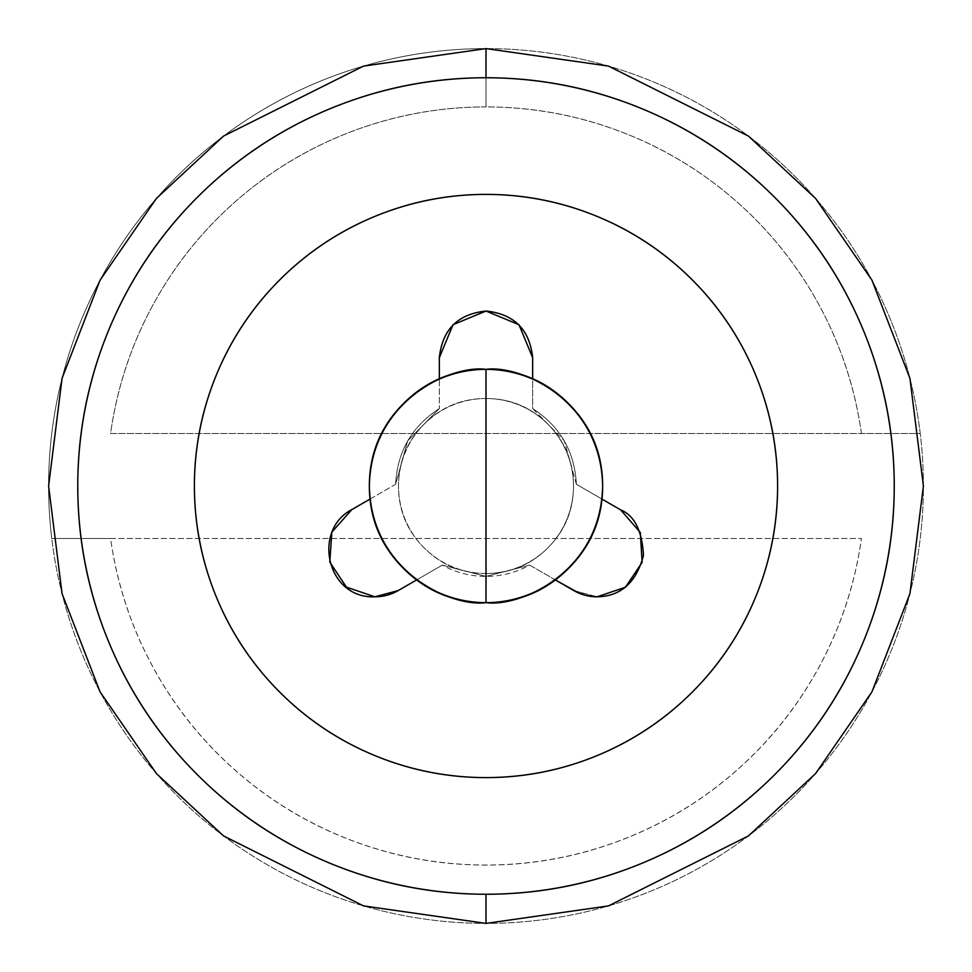 <?xml version="1.0" encoding="UTF-8"?>
<svg xmlns="http://www.w3.org/2000/svg" width="972" height="972" viewBox="0 0 972 972"><rect width="100%" height="100%" fill="white"/><g stroke="black" fill="none" stroke-linecap="round" stroke-linejoin="round"><path stroke-width="0.73" stroke-dasharray="4.86 3.65" d="M486 369.36A116.64 116.64 0 0 0 369.36 486A116.64 116.64 0 0 0 486 602.64A116.64 116.64 0 0 0 602.64 486A116.64 116.64 0 0 0 486 369.36M486 573.48A87.48 87.48 0 0 1 398.52 486A87.48 87.48 0 0 1 486 398.52A87.48 87.48 0 0 0 398.52 486A87.48 87.48 0 0 0 486 573.48C510.154 573.48 530.773 564.939 547.856 547.856C564.939 530.773 573.48 510.154 573.48 486C573.48 461.846 564.939 441.227 547.856 424.144C530.773 407.061 510.154 398.52 486 398.52C461.846 398.52 441.227 407.061 424.144 424.144C407.061 441.227 398.52 461.846 398.52 486C398.52 510.154 407.061 530.773 424.144 547.856C441.227 564.939 461.846 573.48 486 573.48A87.48 87.48 0 0 0 573.48 486A87.48 87.48 0 0 0 486 398.52A87.48 87.48 0 0 1 573.48 486A87.48 87.48 0 0 1 486 573.48C461.846 573.48 441.227 564.939 424.144 547.856C407.061 530.773 398.52 510.154 398.52 486C398.52 461.846 407.061 441.227 424.144 424.144C441.227 407.061 461.846 398.52 486 398.52C510.154 398.52 530.773 407.061 547.856 424.144C564.939 441.227 573.48 461.846 573.48 486C573.48 510.154 564.939 530.773 547.856 547.856C530.773 564.939 510.154 573.48 486 573.48M486 194.4A291.6 291.6 0 0 0 194.4 486A291.6 291.6 0 0 0 486 777.6A291.6 291.6 0 0 1 194.4 486A291.6 291.6 0 0 1 486 194.4C524.673 194.4 561.865 201.799 597.586 216.598C633.319 231.397 664.848 252.465 692.198 279.802C719.535 307.152 740.603 338.681 755.402 374.414C770.201 410.135 777.6 447.327 777.6 486C777.6 524.673 770.201 561.865 755.402 597.586C740.603 633.319 719.535 664.848 692.198 692.198C664.848 719.535 633.319 740.603 597.586 755.402C561.865 770.201 524.673 777.6 486 777.6C447.327 777.6 410.135 770.201 374.414 755.402C338.681 740.603 307.152 719.535 279.802 692.198C252.465 664.848 231.397 633.319 216.598 597.586C201.799 561.865 194.4 524.673 194.4 486C194.4 447.327 201.799 410.135 216.598 374.414C231.397 338.681 252.465 307.152 279.802 279.802C307.152 252.465 338.681 231.397 374.414 216.598C410.135 201.799 447.327 194.4 486 194.4A291.6 291.6 0 0 1 777.6 486A291.6 291.6 0 0 1 486 777.6A291.6 291.6 0 0 0 777.6 486A291.6 291.6 0 0 0 486 194.4C524.673 194.4 561.865 201.799 597.586 216.598C633.319 231.397 664.848 252.465 692.198 279.802C719.535 307.152 740.603 338.681 755.402 374.414C770.201 410.135 777.6 447.327 777.6 486C777.6 524.673 770.201 561.865 755.402 597.586C740.603 633.319 719.535 664.848 692.198 692.198C664.848 719.535 633.319 740.603 597.586 755.402C561.865 770.201 524.673 777.6 486 777.6C447.327 777.6 410.135 770.201 374.414 755.402C338.681 740.603 307.152 719.535 279.802 692.198C252.465 664.848 231.397 633.319 216.598 597.586C201.799 561.865 194.4 524.673 194.4 486C194.4 447.327 201.799 410.135 216.598 374.414C231.397 338.681 252.465 307.152 279.802 279.802C307.152 252.465 338.681 231.397 374.414 216.598C410.135 201.799 447.327 194.4 486 194.4C447.327 194.4 410.135 201.799 374.414 216.598C338.681 231.397 307.152 252.465 279.802 279.802C252.465 307.152 231.397 338.681 216.598 374.414C201.799 410.135 194.4 447.327 194.4 486C194.4 524.673 201.799 561.865 216.598 597.586C231.397 633.319 252.465 664.848 279.802 692.198C307.152 719.535 338.681 740.603 374.414 755.402C410.135 770.201 447.327 777.6 486 777.6A291.6 291.6 0 0 0 777.6 486A291.6 291.6 0 0 0 486 194.4A291.6 291.6 0 0 0 194.4 486A291.6 291.6 0 0 0 486 777.6C524.673 777.6 561.865 770.201 597.586 755.402C633.319 740.603 664.848 719.535 692.198 692.198C719.535 664.848 740.603 633.319 755.402 597.586C770.201 561.865 777.6 524.673 777.6 486C777.6 447.327 770.201 410.135 755.402 374.414C740.603 338.681 719.535 307.152 692.198 279.802C664.848 252.465 633.319 231.397 597.586 216.598C561.865 201.799 524.673 194.4 486 194.4M861.423 433.512A379.08 379.08 0 0 0 486 106.92L486 48.6A437.4 437.4 0 0 1 920.241 433.512L861.423 433.512C855.093 388.229 841.035 345.497 819.238 305.293C797.441 265.101 769.302 230 734.796 199.989C700.302 169.991 661.64 146.966 618.824 130.953C575.995 114.927 531.72 106.92 486 106.92C440.28 106.92 396.005 114.927 353.176 130.953C310.36 146.966 271.698 169.991 237.204 199.989C202.698 230 174.559 265.101 152.762 305.293C130.965 345.497 116.907 388.229 110.577 433.512L920.241 433.512A437.4 437.4 0 0 0 51.759 433.512A437.4 437.4 0 0 0 486 923.4A437.4 437.4 0 0 0 920.241 433.512A437.4 437.4 0 0 1 486 923.4A437.4 437.4 0 0 1 51.759 538.488L110.577 538.488C116.907 583.771 130.965 626.503 152.762 666.707C174.559 706.899 202.698 742.001 237.204 772.011C271.698 802.009 310.36 825.034 353.176 841.047C396.005 857.073 440.28 865.08 486 865.08C531.72 865.08 575.995 857.073 618.824 841.047C661.64 825.034 700.302 802.009 734.796 772.011C769.302 742.001 797.441 706.899 819.238 666.707C841.035 626.503 855.093 583.771 861.423 538.488L110.577 538.488A379.08 379.08 0 0 0 861.423 538.488L51.759 538.488A437.4 437.4 0 0 1 486 48.6L486 106.92A379.08 379.08 0 0 0 110.577 433.512L861.423 433.512M532.656 357.696L532.656 408.58L564.282 440.802L576.384 484.311C574.707 451.615 560.139 426.368 532.656 408.58L532.656 357.696C529.691 329.557 514.139 314.005 486 311.04C457.861 314.005 442.309 329.557 439.344 357.696L439.344 408.58L439.344 357.696M576.384 484.311L620.707 509.899L576.384 484.311L564.282 440.802L532.656 408.58C560.139 426.368 574.707 451.615 576.384 484.311M398.216 590.563L442.272 565.121L486 576.396L442.272 565.121L486 576.396L529.716 565.121L486 576.396L529.716 565.121L573.784 590.563L597.124 596.808L573.784 590.563L529.716 565.121A90.396 90.396 0 0 1 442.272 565.121L398.216 590.563L374.876 596.808C326.543 598.825 312.085 530.08 351.828 509.595L395.616 484.311L407.718 440.802L439.344 408.58C411.873 426.368 397.293 451.615 395.616 484.311L407.718 440.802L439.344 408.58C411.873 426.368 397.293 451.615 395.616 484.311L351.828 509.595L331.865 532.085L329.775 562.083L346.421 587.124M453.013 324.709L486 311.04M640.305 532.51L642.14 562.375L625.458 587.222"/><path stroke-width="1.46" d="M486 602.64L486 369.36C451.883 364.67 370.952 399.662 369.36 486C370.952 572.338 451.883 607.33 486 602.64A116.64 116.64 0 0 1 369.36 486A116.64 116.64 0 0 1 486 369.36C453.79 369.36 426.295 380.745 403.526 403.526C380.745 426.295 369.36 453.79 369.36 486C369.36 518.21 380.745 545.705 403.526 568.474C426.295 591.255 453.79 602.64 486 602.64C518.21 602.64 545.705 591.255 568.474 568.474C591.255 545.705 602.64 518.21 602.64 486C602.64 453.79 591.255 426.295 568.474 403.526C545.705 380.745 518.21 369.36 486 369.36A116.64 116.64 0 0 1 602.64 486A116.64 116.64 0 0 1 486 602.64C520.117 607.33 601.048 572.338 602.64 486C601.048 399.662 520.117 364.67 486 369.36L486 602.64M486 894.24A408.24 408.24 0 0 1 77.76 486A408.24 408.24 0 0 1 486 77.76L486 48.6L363.528 66.096L223.56 136.08L156.456 198.397L100.055 280.167L62.062 378.327L48.6 486L62.062 593.673L100.055 691.833L156.456 773.603L223.56 835.92L363.528 905.904L486 923.4L486 894.24C540.14 894.24 592.215 883.876 642.225 863.16C692.246 842.445 736.387 812.944 774.672 774.672C812.944 736.387 842.445 692.246 863.16 642.225C883.876 592.215 894.24 540.14 894.24 486C894.24 431.86 883.876 379.785 863.16 329.775C842.445 279.754 812.944 235.613 774.672 197.328C736.387 159.056 692.246 129.555 642.225 108.84C592.215 88.124 540.14 77.76 486 77.76C431.86 77.76 379.785 88.124 329.775 108.84C279.754 129.555 235.613 159.056 197.328 197.328C159.056 235.613 129.555 279.754 108.84 329.775C88.124 379.785 77.76 431.86 77.76 486C77.76 540.14 88.124 592.215 108.84 642.225C129.555 692.246 159.056 736.387 197.328 774.672C235.613 812.944 279.754 842.445 329.775 863.16C379.785 883.876 431.86 894.24 486 894.24L486 923.4L363.528 905.904L223.56 835.92L156.456 773.603L100.055 691.833L62.062 593.673L48.6 486L62.062 378.327L100.055 280.167L156.456 198.397L223.56 136.08L363.528 66.096L486 48.6L608.472 66.096L748.44 136.08L815.544 198.397L871.945 280.167L909.938 378.327L923.4 486L909.938 593.673L871.945 691.833L815.544 773.603L748.44 835.92L608.472 905.904L486 923.4L608.472 905.904L748.44 835.92L815.544 773.603L871.945 691.833L909.938 593.673L923.4 486L909.938 378.327L871.945 280.167L815.544 198.397L748.44 136.08L608.472 66.096L486 48.6L486 77.76A408.24 408.24 0 0 1 894.24 486A408.24 408.24 0 0 1 486 894.24M453.013 324.709L439.344 357.696L439.344 378.703L439.344 357.696L453.013 324.709L486 311.04C514.139 314.005 529.691 329.557 532.656 357.696L532.656 378.703L532.656 357.696L518.987 324.709L532.656 357.696M486 194.4A291.6 291.6 0 0 1 777.6 486A291.6 291.6 0 0 1 486 777.6C524.673 777.6 561.865 770.201 597.586 755.402C633.319 740.603 664.848 719.535 692.198 692.198C719.535 664.848 740.603 633.319 755.402 597.586C770.201 561.865 777.6 524.673 777.6 486C777.6 447.327 770.201 410.135 755.402 374.414C740.603 338.681 719.535 307.152 692.198 279.802C664.848 252.465 633.319 231.397 597.586 216.598C561.865 201.799 524.673 194.4 486 194.4C447.327 194.4 410.135 201.799 374.414 216.598C338.681 231.397 307.152 252.465 279.802 279.802C252.465 307.152 231.397 338.681 216.598 374.414C201.799 410.135 194.4 447.327 194.4 486C194.4 524.673 201.799 561.865 216.598 597.586C231.397 633.319 252.465 664.848 279.802 692.198C307.152 719.535 338.681 740.603 374.414 755.402C410.135 770.201 447.327 777.6 486 777.6A291.6 291.6 0 0 1 194.4 486A291.6 291.6 0 0 1 486 194.4M625.458 587.222L597.112 596.808C620.877 596.346 636.332 582.52 643.476 555.34C642.055 530.712 634.473 515.573 620.707 509.899L601.984 499.098L620.707 509.899L640.305 532.51L642.14 562.375L625.458 587.222L597.112 596.808A46.656 46.656 0 0 1 573.784 590.563L555.377 579.932L579.154 593.212L587.307 595.775L597.112 596.808C620.877 596.346 636.332 582.52 643.476 555.34C642.055 530.712 634.473 515.573 620.707 509.899L640.305 532.51M374.876 596.808L398.216 590.563L416.623 579.932L398.216 590.563A46.656 46.656 0 0 1 374.876 596.808L346.421 587.124L329.775 562.083L331.865 532.085L351.828 509.595L370.016 499.086L351.828 509.595C312.085 530.08 326.543 598.825 374.876 596.808L346.421 587.124M486 311.04L518.987 324.709L486 311.04C457.861 314.005 442.309 329.557 439.344 357.696M597.112 596.808L585.545 595.362L573.784 590.563"/></g></svg>
